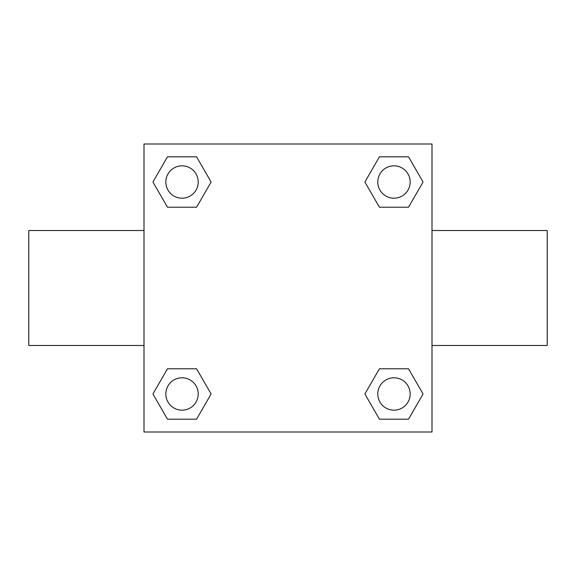 <?xml version="1.0" encoding="UTF-8"?>
<svg xmlns="http://www.w3.org/2000/svg" width="576" height="576" viewBox="0 0 576 576"><rect width="100%" height="100%" fill="white"/><g stroke="black" fill="none" stroke-linecap="round" stroke-linejoin="round"><path stroke-width="0.86" d="M196.567 207.216L167.465 207.216L152.921 182.016L167.465 156.816L196.567 156.816L211.111 182.016L196.567 207.216L167.465 207.216L186.66 207.216M186.66 368.784L196.567 368.784L211.111 393.984L196.567 419.184L167.465 419.184L152.921 393.984L167.465 368.784L196.567 368.784M389.34 207.216L379.433 207.216L364.889 182.016L379.433 156.816L408.535 156.816L423.079 182.016L408.535 207.216L379.433 207.216M379.433 368.784L408.535 368.784L423.079 393.984L408.535 419.184L379.433 419.184L364.889 393.984L379.433 368.784L408.535 368.784L389.34 368.784M144 144L432 144L432 432L144 432L144 144M432 345.485L547.2 345.485L547.2 230.515L432 230.515M144 230.515L28.8 230.515L28.8 345.485L144 345.485M408.535 419.184L379.433 419.184L408.535 419.184M410.17 393.984A16.186 16.186 0 0 0 385.891 379.966A16.186 16.186 0 0 0 385.891 408.002A16.186 16.186 0 0 0 410.17 393.984M196.567 419.184L167.465 419.184L196.567 419.184M198.202 393.984A16.186 16.186 0 0 0 173.923 379.966A16.186 16.186 0 0 0 173.923 408.002A16.186 16.186 0 0 0 198.202 393.984M379.433 156.816L408.535 156.816L379.433 156.816M410.17 182.016A16.186 16.186 0 0 0 385.891 167.998A16.186 16.186 0 0 0 385.891 196.034A16.186 16.186 0 0 0 410.17 182.016M167.465 156.816L196.567 156.816L167.465 156.816M198.202 182.016A16.186 16.186 0 0 0 173.923 167.998A16.186 16.186 0 0 0 173.923 196.034A16.186 16.186 0 0 0 198.202 182.016"/></g></svg>
